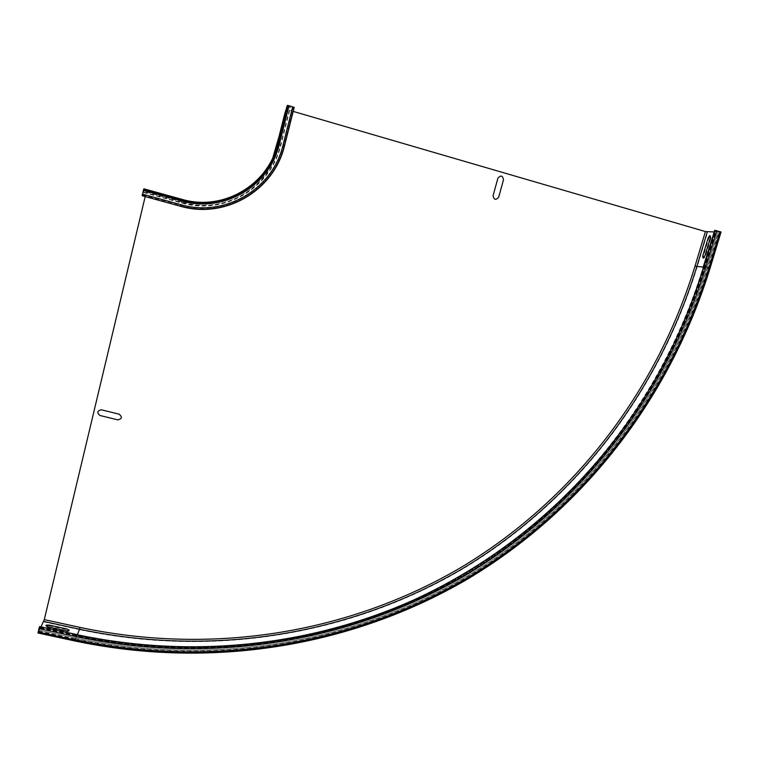 <?xml version="1.0" encoding="UTF-8"?>
<svg xmlns="http://www.w3.org/2000/svg" width="759" height="759" viewBox="0 0 759 759"><rect width="100%" height="100%" fill="white"/><g stroke="black" fill="none" stroke-linecap="round" stroke-linejoin="round"><path stroke-width="0.57" stroke-dasharray="3.79 2.85" d="M710.851 238.506L705.699 255.574C703.897 259.18 703.204 259.142 703.602 255.47L708.726 238.487C710.538 234.844 711.24 234.844 710.851 238.506M503.35 179.817L498.521 197.255C495.627 200.452 493.767 199.911 492.942 195.651L497.771 178.194C500.665 174.987 502.534 175.528 503.35 179.817M49.003 625.796L66.564 629.609C70.065 631.023 69.8 631.63 65.777 631.422L48.14 627.589C44.648 626.166 44.942 625.568 49.003 625.796M101.469 409.699L119.201 414.063C122.522 416.9 122.066 418.797 117.825 419.765L100.103 415.41C96.754 412.573 97.209 410.666 101.469 409.699M285.365 114.799L280.754 133.11C279.701 137.17 279.644 137.332 280.555 133.593L285.147 115.359C286.2 111.25 286.276 111.061 285.365 114.799M152.711 192.331L170.898 197.349C174.684 198.365 174.57 198.308 170.566 197.179L152.293 192.131C148.517 191.126 148.66 191.192 152.711 192.331M152.891 191.581L171.079 196.6C174.864 197.615 174.75 197.549 170.756 196.42L152.474 191.372C148.698 190.367 148.84 190.433 152.891 191.581M143.812 188.811L143.783 192.093L144.95 189.342L146.61 190.12L146.288 192.141L44.354 619.496L39.202 630.188L75.891 638.12L74.894 640.919C212.122 669.836 352.461 646.326 467.402 579.145C581.755 510.959 669.324 400.097 710.139 267.671L720.936 232.026L705.272 231.571L285.972 109.144M39.61 626.592L76.46 634.989C192.122 659.514 310.365 646.497 413.171 600.663C515.589 553.966 601.688 475.068 657.987 375.316C677.17 340.962 692.587 304.577 704.248 266.181L714.722 230.3M39.658 627.01L76.346 635.425C192.359 660.017 310.953 646.867 413.987 600.767C516.642 553.795 602.855 474.47 659.068 374.263C677.948 340.241 693.157 304.245 704.675 266.286L715.006 230.565M714.466 231.134L720.528 231.903L715.433 230.67M39.534 627.446L39.003 628.461L75.919 636.45C211.979 665.207 351.189 641.943 465.191 575.322C578.614 507.686 665.453 397.697 705.87 266.362L704.38 266.058L715.158 230.394L704.675 266.286L703.944 265.954M713.811 231.931L715.253 231.875L714.01 231.267M286.93 106.877L289.985 107.199L287.177 105.909L277.633 143.935M294.198 107.417L287.822 105.529L287.642 106.061L290.441 107.323L287.253 107.047L286.418 109.268L293.192 111.402M39.202 630.188L38.026 632.959L74.894 640.919M39.003 628.461L38.13 632.532L40.312 626.744M40.493 626.678L40.331 628.072L41.024 626.792M142.199 195.737L143.698 189.276L143.669 192.539L144.836 189.797L146.506 190.575L145.197 196.562M142.73 194.19L180.87 204.683C224.569 217.586 272.585 189.598 282.851 145.358L292.481 107.161M142.654 194.598L180.784 205.082C224.683 218.051 272.917 189.93 283.23 145.491L292.87 107.294M710.139 267.671L694.846 266.2L705.272 231.571M44.354 619.496L80.122 627.285L79.458 629.628C212.814 657.939 349.406 635.198 461.263 569.848C572.561 503.502 657.721 395.543 697.227 266.741L707.673 232.074M43.642 621.839L79.458 629.628L76.744 636.346C212.406 665.026 351.227 641.82 464.916 575.379C578.035 507.942 664.628 398.257 704.912 267.291L715.566 232.045M40.303 628.452L76.678 636.403L76.754 635.928C212.349 664.599 351.104 641.412 464.736 575.009C577.789 507.6 664.343 397.972 704.599 267.073L715.263 231.77M40.265 628.025L76.754 635.928L76.906 635.027L75.891 638.12C212.226 666.905 351.692 643.575 465.922 576.821C579.563 509.061 666.582 398.864 707.084 267.282L717.815 231.799M38.785 631.45L75.511 639.391C212.216 668.224 352.053 644.818 466.567 577.884C580.502 509.944 667.759 399.481 708.394 267.548L719.134 232.026M705.87 266.362L716.657 230.651M704.38 266.058L704.38 266.067C692.863 304.008 677.673 339.985 658.803 373.997C677.673 339.985 692.863 304.008 704.38 266.067M703.764 266.551L709.731 267.557L720.528 231.903M38.13 632.532L74.999 640.501C212.112 669.4 352.347 645.909 467.193 578.794C581.46 510.655 668.964 399.879 709.731 267.557L709.124 267.291L719.921 231.609M38.206 631.83L75.103 639.809L74.961 640.53L75.615 638.974C212.207 667.797 351.929 644.4 466.358 577.533C580.208 509.64 667.389 399.262 707.986 267.424L718.735 231.912M39.183 630.131L75.881 638.072C212.216 666.848 351.683 643.518 465.893 576.774C579.534 509.004 666.544 398.826 707.056 267.244L717.786 231.751M703.195 267.083L704.599 267.149L703.365 266.532M38.889 631.033L75.615 638.974L76.858 635.615C212.349 664.267 351.009 641.099 464.565 574.743C577.552 507.382 664.04 397.82 704.267 267.007L714.931 231.713M40.398 628.035L76.839 635.928C212.397 664.59 351.113 641.412 464.707 575.028C577.732 507.638 664.267 398.039 704.513 267.177L715.158 231.922M76.441 634.581L75.919 636.45M39.487 627.029L76.355 635.017C192.312 659.609 310.848 646.469 413.835 600.388C516.443 553.444 602.618 474.157 658.803 373.997L659.068 374.263M40.369 627.702L76.792 635.976L77.352 634.676M80.122 627.285C212.805 655.501 348.751 632.892 460.068 567.855C570.825 501.841 655.567 394.386 694.846 266.2M75.103 639.809C212.065 668.688 352.138 645.235 466.861 578.187C580.996 510.124 668.404 399.471 709.124 267.291M146.506 190.575L183.602 200.803L183.298 202.34C224.076 214.408 268.933 188.26 278.496 146.971L287.841 109.846M146.259 192.122L183.298 202.34M144.836 189.797L183.602 200.803C223.63 212.662 267.68 186.989 277.063 146.44L286.418 109.268M144.542 190.566L182.35 200.983L182.606 200.224C223.355 212.292 268.183 186.164 277.728 144.893L277.073 146.468L278.496 146.971M144.001 190.139L182.037 200.632L181.61 202.995L182.35 200.983C223.563 213.194 268.895 186.761 278.562 145.026L288.097 107.142M144.077 189.456L182.151 199.959L182.037 200.632C223.421 212.881 268.933 186.353 278.638 144.447L280.858 145.33L277.728 144.893L287.253 107.047M143.698 189.276L182.151 199.959C223.231 212.122 268.401 185.794 278.031 144.191L287.633 106.042M143.337 190.395L181.591 200.945L181.923 199.826C223.165 212.036 268.515 185.604 278.183 143.84L278.638 144.447L288.24 106.326M142.341 195.177L180.462 205.784L180.689 204.645C224.541 217.596 272.709 189.513 283.012 145.13L292.68 106.82M142.445 194.124L180.689 204.645M142.265 195.585L180.443 206.087L180.87 204.683L180.528 205.68C224.844 218.763 273.525 190.386 283.942 145.529L293.591 107.275M180.386 206.239L180.443 206.087C224.958 219.228 273.857 190.718 284.331 145.662L283.012 145.13M182.027 199.361L182.264 199.494C218.639 210.072 258.942 190.917 273.392 156.363M144.191 188.991L182.264 199.551C220.803 210.879 263.392 188.46 275.688 150.529M144.087 189.949L182.103 200.442L182.264 199.551L144.21 189.048M144.561 190.329L182.378 200.755L181.724 202.549L182.103 200.442C223.374 212.662 268.752 186.211 278.43 144.419L277.623 144.106M144.95 189.342L182.71 199.759L182.378 200.755C223.497 212.937 268.724 186.572 278.363 144.941L287.898 107.038M146.61 190.12L182.71 199.759C218.915 210.3 259.028 191.126 273.259 156.667M146.288 192.141L183.317 202.349L183.706 200.357C219.522 210.793 259.198 191.581 272.955 157.331M181.591 200.945C223.478 213.345 269.54 186.496 279.359 144.077L278.183 143.84L287.822 105.529M279.359 144.077L289.018 105.748M284.54 145.681L293.98 107.417M277.424 144.751L280.413 145.206L278.43 144.419L288.022 106.317M279.473 134.979L285.099 112.617M183.317 202.349C224.085 214.408 268.923 188.27 278.477 146.999L276.836 146.449M278.477 146.999L287.822 109.884M40.208 628.499L76.678 636.403C212.378 665.074 351.256 641.858 464.963 575.398C578.111 507.942 664.732 398.238 705.026 267.253L715.69 231.979M40.369 627.105L76.906 635.027C212.292 663.689 350.829 640.549 464.29 574.25C577.182 506.936 663.594 397.45 703.764 266.722L714.447 231.372M38.073 632.56L74.961 640.53C212.103 669.429 352.356 645.937 467.221 578.804C581.508 510.646 669.021 399.86 709.807 267.538L720.604 231.865M40.331 628.072L76.792 635.976C212.378 664.628 351.113 641.45 464.745 575.047C577.798 507.638 664.343 398.01 704.599 267.149L715.253 231.875M76.944 634.581L77.029 634.6C212.292 663.243 350.724 640.131 464.081 573.889C576.868 506.632 663.205 397.232 703.337 266.618M146.515 190.623L183.602 200.85C223.649 212.738 267.718 187.037 277.073 146.468L286.428 109.296M143.669 192.539L181.61 202.995C224.114 215.49 270.83 188.298 280.858 145.33L290.441 107.323M144.096 189.494L182.151 199.996C223.241 212.178 268.43 185.832 278.041 144.21L287.642 106.061M142.246 195.272L180.462 205.784C224.863 218.877 273.648 190.443 284.103 145.519L293.761 107.237M143.783 192.093L181.724 202.549C223.981 214.987 270.441 187.938 280.413 145.206L289.985 107.199M146.629 190.186L183.716 200.423C220.015 211.04 260.223 191.116 273.496 156.088M276.684 146.174L285.991 109.173"/><path stroke-width="1.14" d="M710.177 238.317L705.035 255.385C703.232 258.99 702.53 258.952 702.938 255.28L708.062 238.288C709.864 234.645 710.576 234.654 710.177 238.317M503.502 179.788L498.663 197.236C495.769 200.433 493.91 199.892 493.084 195.632L497.913 178.166C500.817 174.959 502.676 175.5 503.502 179.788M49.174 625.112L66.726 628.926C70.226 630.34 69.961 630.938 65.938 630.729L48.301 626.906C44.809 625.482 45.104 624.885 49.174 625.112M101.383 409.803L119.125 414.167C122.455 417.004 122 418.902 117.749 419.869L100.017 415.515C96.668 412.678 97.124 410.771 101.383 409.803M284.616 114.581L280.005 132.891C278.961 136.962 278.895 137.123 279.815 133.375L284.397 115.15C285.46 111.032 285.526 110.842 284.616 114.581M38.026 632.959L38.937 628.594L75.862 636.592L76.469 634.59C192.074 659.106 310.27 646.099 413.019 600.293C515.389 553.615 601.451 474.754 657.721 375.05C676.886 340.706 692.303 304.34 703.954 265.954L714.722 230.29L720.936 232.026M703.365 266.532L714.466 231.134M41.024 626.792L44.288 619.619L80.065 627.418C212.795 655.643 348.789 633.025 460.144 567.969C570.939 501.927 655.71 394.433 694.997 266.21L705.424 231.571L713.811 231.931M285.099 112.617L286.93 106.877M287.177 105.909L287.367 105.397L289.027 105.7L294.198 107.417M705.424 231.571L293.192 111.402M38.937 628.594L39.61 626.592L76.441 634.581M40.312 626.744L76.944 634.581M143.299 190.386L181.572 200.936L182.037 199.361L143.812 188.811L142.199 195.737M145.197 196.562L44.288 619.619M74.894 640.919L75.046 639.951C212.055 668.84 352.176 645.368 466.937 578.301C581.119 510.219 668.546 399.528 709.285 267.301L710.139 267.671M709.285 267.301L720.092 231.609M714.722 230.29L703.944 265.954L706.031 266.371L716.828 230.651M694.997 266.21L703.195 267.083M77.352 634.676L79.562 629.22C212.805 657.522 349.292 634.799 461.064 569.497C572.267 503.208 657.36 395.335 696.828 266.627L707.274 231.95M38.13 631.972L75.046 639.951M43.737 621.431L79.562 629.22L80.065 627.418M75.862 636.592C211.97 665.358 351.227 642.076 465.267 575.436C578.728 507.78 665.605 397.754 706.031 266.371M142.417 194.105L180.67 204.636L180.386 206.239M180.67 204.636C224.531 217.586 272.718 189.494 283.031 145.092L284.54 145.681M283.031 145.092L292.699 106.772M277.623 144.106L279.378 144.049L289.027 105.7M182.037 199.361C223.032 211.505 268.117 185.224 277.728 143.707L287.367 105.397M273.392 156.363L277.576 144.058L287.177 105.899M276.836 146.449L277.424 144.751M273.259 156.667L277.282 144.76L286.798 106.915M272.955 157.331L279.473 134.979M181.572 200.936C223.478 213.336 269.549 186.486 279.378 144.049M37.95 632.997L74.837 640.966C212.103 669.884 352.48 646.355 467.44 579.164C581.821 510.959 669.41 400.078 710.244 267.642L721.041 231.969M703.944 265.954C692.293 304.34 676.886 340.706 657.721 375.05M142.132 195.718L180.348 206.23C224.996 219.379 274.027 190.803 284.559 145.643L294.217 107.361M275.688 150.529L277.633 143.935M273.496 156.088L276.684 146.174"/></g></svg>
